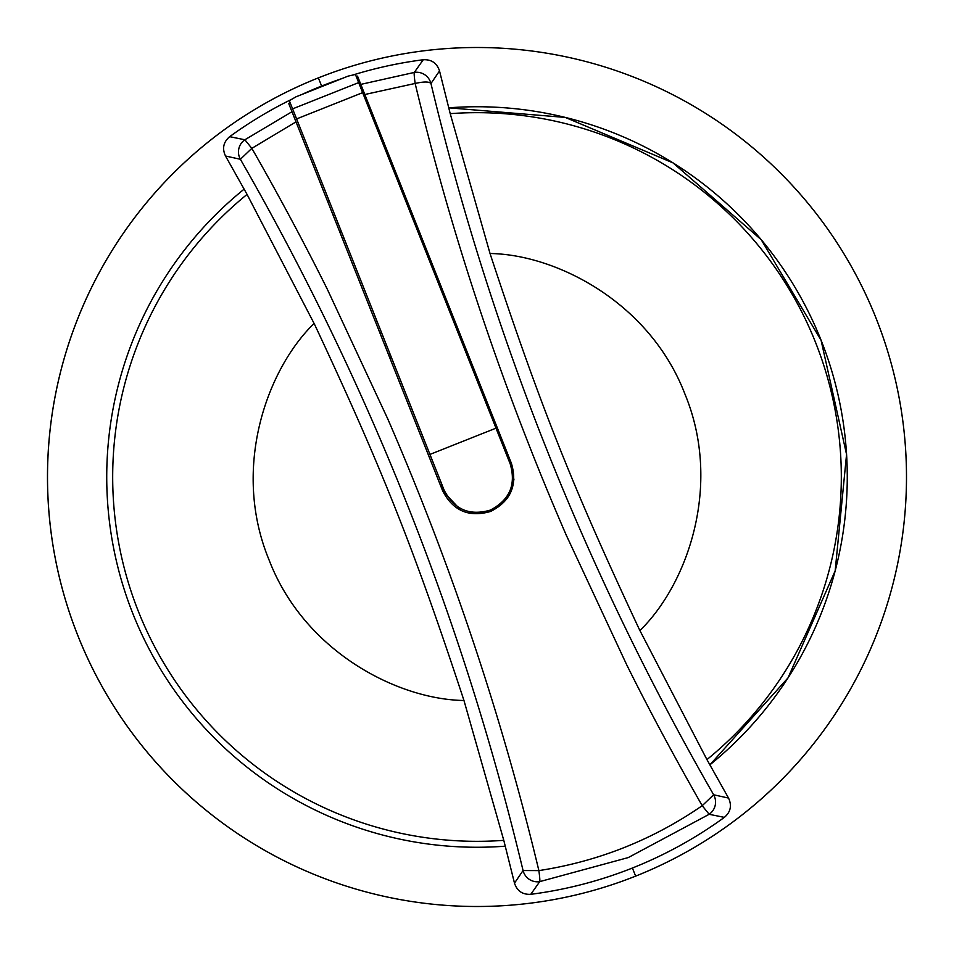 <?xml version="1.0" encoding="UTF-8"?>
<svg xmlns="http://www.w3.org/2000/svg" width="954" height="954" viewBox="0 0 954 954"><rect width="100%" height="100%" fill="white"/><g stroke="black" fill="none" stroke-linecap="round" stroke-linejoin="round"><path stroke-width="1.43" d="M244.152 189.13A370.247 370.247 0 0 0 505.286 846.174M709.848 764.869A370.247 370.247 0 0 0 448.714 107.826L565.293 117.425L673.047 162.907L761.244 239.74L821.072 340.256L846.556 454.402L835.167 570.814L788.028 677.865L709.848 764.869M402.314 899.956A429.491 429.491 0 0 0 904.273 433.366A429.491 429.491 0 0 0 318.374 77.87A429.491 429.491 0 0 0 402.314 899.956M318.374 77.87A429.491 429.491 0 0 1 875.557 316.955A429.491 429.491 0 0 1 638.464 874.985A429.491 429.491 0 0 0 875.557 316.955A429.491 429.491 0 0 0 318.374 77.87L321.617 86.039A420.702 420.702 0 0 0 301.607 94.601M635.626 876.13A429.491 429.491 0 0 1 78.443 637.045A429.491 429.491 0 0 1 315.536 79.015A429.491 429.491 0 0 0 78.443 637.045A429.491 429.491 0 0 0 635.626 876.13L632.407 868.021A420.774 420.774 0 0 0 724.36 817.375C730.645 811.997 732.028 805.558 728.534 798.069L706.938 759.599A364.333 364.333 0 0 0 450.216 113.657L439.52 70.93L430.958 83.535C429.24 81.543 423.97 81.519 415.145 83.451C452.089 237.498 502.448 388.051 566.247 535.122L626.587 664.556C648.338 708.428 673.536 755.485 702.204 805.701C652.715 839.818 598.277 861.462 538.879 870.608C501.864 716.371 451.504 565.829 387.801 418.985L327.496 289.622C307.522 249.304 278.997 195.522 251.832 148.359L296.014 121.862L291.984 111.725L244.868 139.773L229.664 136.672C223.391 142.063 221.996 148.502 225.502 155.991L247.062 194.401A364.333 364.333 0 0 0 503.784 840.343L514.492 883.142C517.08 890.988 522.506 894.709 530.782 894.315A420.774 420.774 0 0 0 632.407 868.021M339.755 231.929L341.27 231.333M407.334 205.074L408.574 204.585M292.043 99.133A420.702 420.702 0 0 0 229.664 136.672M439.52 70.918C436.932 63.083 431.506 59.351 423.242 59.744A420.702 420.702 0 0 0 352.67 75.08M342.045 78.526A420.702 420.702 0 0 0 321.617 86.039M450.216 113.657L490.034 253.514C555.979 254.456 649.769 302.12 685.032 394.3C722.679 485.538 687.214 584.587 639.907 630.546L706.938 759.599M503.784 840.343L463.966 700.486C398.021 699.556 304.231 651.88 268.968 559.7C231.321 468.462 266.786 369.413 314.093 323.454L247.062 194.401M381.457 332.445A173.282 173.282 0 0 0 380.074 333.363L381.457 332.445M448.893 306.019A173.282 173.282 0 0 0 447.545 306.246L448.893 306.019M336.476 223.677L337.99 223.069M404.055 196.81L405.295 196.321M639.812 630.415C572.448 486.743 539.737 404.377 490.082 253.669M728.522 798.069L713.652 794.789C585.267 571.279 491.036 334.198 430.958 83.535M430.91 83.427A14.811 14.799 34.3 0 0 414.31 72.409L423.242 59.756M356.164 76.32L357.523 76.129L511.463 463.465C517.7 485.073 510.819 501.041 490.809 511.356L490.32 510.116C469.773 516.245 454.378 509.603 444.159 490.213L429.944 454.426L495.997 428.167L510.223 463.954C516.352 484.489 509.722 499.884 490.32 510.116C469.487 516.138 454.104 509.496 444.159 490.213M360.803 84.381L364.822 94.506L415.145 83.451A14.811 0.906 81.3 0 1 414.31 72.432L360.803 84.381L357.523 76.129M290.076 102.507L288.704 103.473L291.984 111.725M514.492 883.13L523.066 870.537C462.988 619.873 368.757 382.792 240.384 159.27L225.502 156.003M240.348 159.175A14.811 14.799 -77.6 0 1 244.856 139.761L251.832 148.359L240.384 159.27M314.188 323.585C381.552 467.257 414.263 549.635 463.918 700.331M523.102 870.632A14.811 14.799 -145.7 0 0 539.714 881.651L530.782 894.303M713.687 794.885A14.811 14.799 102.4 0 1 709.168 814.299L724.36 817.375M713.652 794.789L702.204 805.701L709.168 814.287L628.269 857.574L539.702 881.627A14.811 0.906 81.3 0 0 538.879 870.608L523.066 870.537M288.704 103.473L442.644 490.809L461.199 510.557M333.125 215.246L334.639 214.65M400.704 188.391L401.944 187.902M395.063 174.212L396.506 174.236M327.699 201.58L328.963 200.352M311.326 155.991L313.783 162.156M385.154 346.159L386.668 345.563M452.733 319.304L453.973 318.815M469.487 513.312L490.535 511.463C468.927 517.7 452.959 510.819 442.644 490.809M490.046 510.223L490.809 511.356L507.266 498.417M439.794 483.618L445.721 493.6M458.683 330.68L457.443 331.169M391.39 357.428L389.876 358.024M511.022 466.184L508.601 456.274M388.445 354.423L389.959 353.815M456.012 327.568L457.252 327.067M511.463 463.465L513.956 479.934M442.942 294.667L444.182 294.178M411.365 211.597L410.125 212.098M292.592 108.863L358.656 82.604L355.425 74.46L348.115 76.117L295.812 96.903L289.36 100.719L429.944 454.426M358.656 82.604L495.997 428.167M344.06 238.345L342.546 238.953M375.363 321.534L376.878 320.926M510.223 463.954C516.245 484.787 509.615 500.17 490.32 510.116M296.599 118.916L362.651 92.657"/></g></svg>
